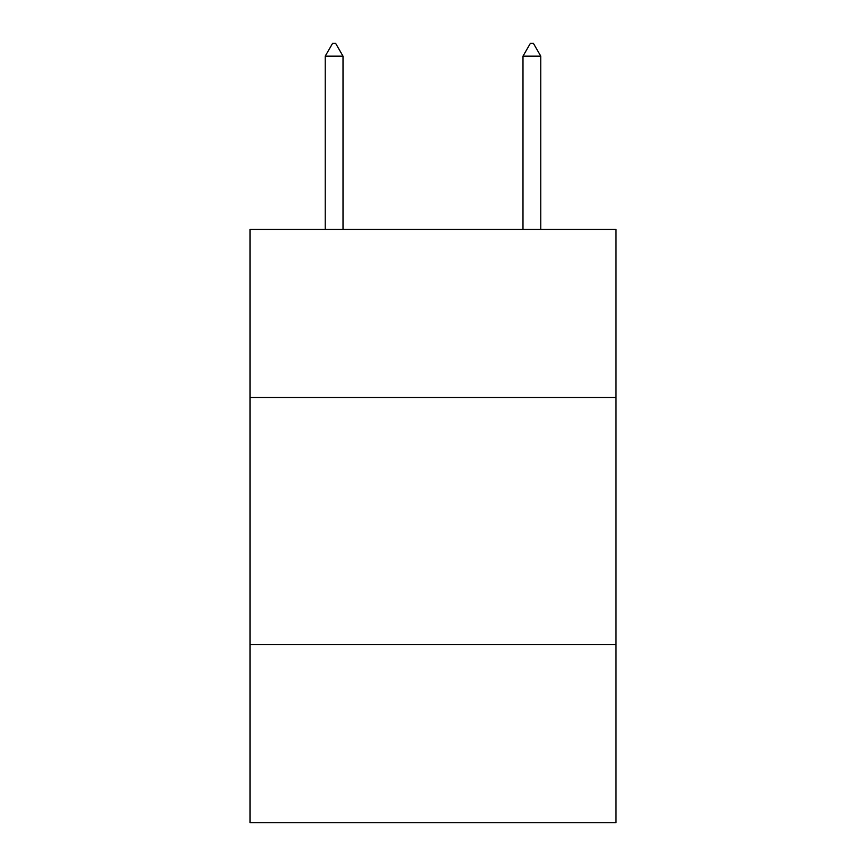 <?xml version="1.0" encoding="UTF-8"?>
<svg xmlns="http://www.w3.org/2000/svg" width="866" height="866" viewBox="0 0 866 866"><rect width="100%" height="100%" fill="white"/><g stroke="black" fill="none" stroke-linecap="round" stroke-linejoin="round"><path stroke-width="1.3" d="M250.068 397.505L615.932 397.505L615.932 229.403L250.068 229.403L250.068 822.7L615.932 822.7L615.932 644.705L250.068 644.705M615.932 644.705L615.932 397.505M343.012 56.16L335.597 43.3L332.631 43.3L325.215 56.16L343.012 56.16L343.012 229.403M325.215 56.16L325.215 229.403M530.403 43.3L533.369 43.3L540.785 56.16L522.988 56.16L530.403 43.3M540.785 229.403L540.785 56.16M522.988 229.403L522.988 56.16"/></g></svg>
